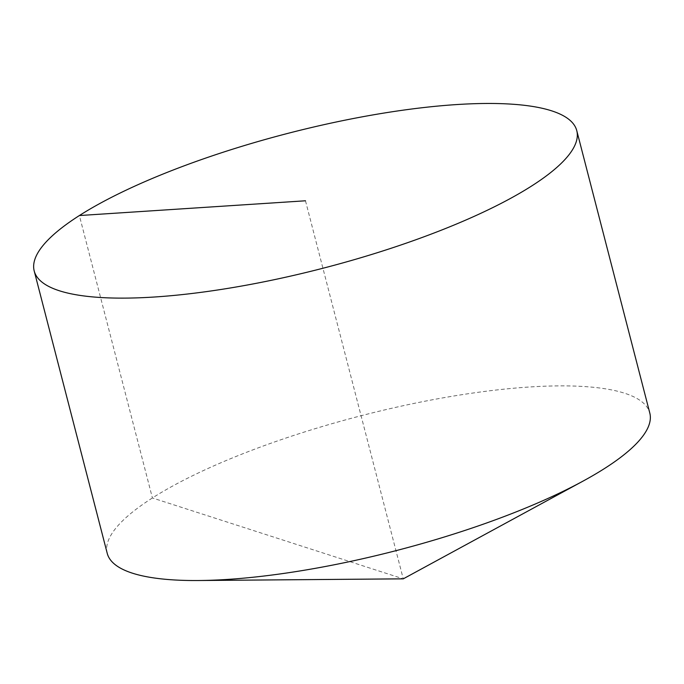 <?xml version="1.0" encoding="UTF-8"?>
<svg xmlns="http://www.w3.org/2000/svg" width="684" height="684" viewBox="0 0 684 684"><rect width="100%" height="100%" fill="white"/><g stroke="black" fill="none" stroke-linecap="round" stroke-linejoin="round"><path stroke-width="0.51" stroke-dasharray="3.42 2.56" d="M107.234 553.365A280.209 69.683 165.5 0 1 242.683 453.808A280.209 69.683 165.5 0 1 529.425 386.999A280.209 69.683 165.5 0 1 649.8 413.05M305.483 200.788L403.252 578.844L152.412 497.961L79.378 215.546"/><path stroke-width="1.03" d="M576.766 130.635L649.8 413.05A280.209 69.683 165.5 0 1 583.101 481.074A280.209 69.683 165.5 0 1 227.61 579.416A280.209 69.683 165.5 0 1 198.548 580.519A280.209 69.683 165.5 0 1 107.234 553.365L34.2 270.95A280.209 69.683 165.5 0 1 288.032 133.329A280.209 69.683 165.5 0 1 576.766 130.635A280.209 69.683 165.5 0 1 441.317 230.183A280.209 69.683 165.5 0 1 154.575 297.001A280.209 69.683 165.5 0 1 34.2 270.95M79.378 215.546L305.483 200.788M198.548 580.519L403.252 578.844L583.101 481.074"/></g></svg>
